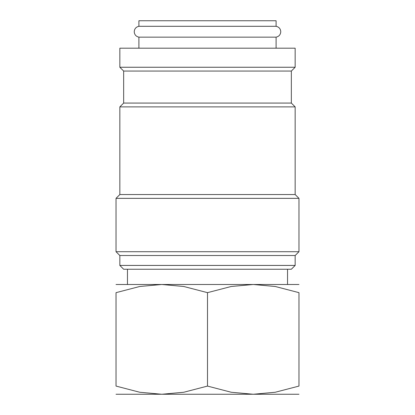 <?xml version="1.0" encoding="UTF-8"?>
<svg xmlns="http://www.w3.org/2000/svg" width="415" height="415" viewBox="0 0 415 415"><rect width="100%" height="100%" fill="white"/><g stroke="black" fill="none" stroke-linecap="round" stroke-linejoin="round"><path stroke-width="0.62" d="M138.9 37.153C136.011 36.489 134.455 34.678 134.232 31.727C134.455 28.77 136.011 26.965 138.9 26.301L276.1 26.301C278.989 26.965 280.545 28.77 280.768 31.727C280.545 34.678 278.989 36.489 276.1 37.153L138.9 37.153L138.9 48.192M295.158 67.246L295.158 48.192L119.842 48.192L119.842 67.246L295.158 67.246L291.346 71.058L123.654 71.058L123.654 103.07L119.842 106.883L119.842 194.542L116.029 198.354L116.029 251.708L298.971 251.708L298.971 198.354L116.029 198.354M207.5 265.429L119.842 265.429L123.654 269.242L291.346 269.242L295.158 265.429L207.5 265.429M298.971 251.708L295.158 255.521L119.842 255.521L119.842 265.429M291.346 71.058L291.346 103.07L295.158 106.883L295.158 194.542L119.842 194.542M295.158 106.883L119.842 106.883M291.346 103.07L123.654 103.07M116.029 284.488L161.767 284.488L183.798 286.49L207.5 292.658L231.202 286.49L253.233 284.488L275.264 286.49L298.971 292.658L298.971 386.08L275.264 392.248L253.233 394.25L231.202 392.248L207.5 386.08L183.798 392.248L161.767 394.25L139.736 392.248L116.029 386.08L116.029 292.658L139.736 286.49L161.767 284.488L298.971 284.488M116.029 394.25L298.971 394.25M138.9 26.301L138.9 20.75L276.1 20.75L276.1 26.301M298.971 386.064C298.971 397.02 298.971 397.02 298.971 386.064M116.029 386.064C116.029 397.02 116.029 397.02 116.029 386.064M116.029 292.674C116.029 281.718 116.029 281.718 116.029 292.674M298.971 292.674C298.971 281.718 298.971 281.718 298.971 292.674M207.5 386.08L207.5 292.658M119.842 255.521L116.029 251.708M123.654 71.058L119.842 67.246M127.462 269.242L127.462 284.488M287.538 269.242L287.538 284.488M276.1 37.153L276.1 48.192M295.158 194.542L298.971 198.354M295.158 255.521L295.158 265.429"/></g></svg>
